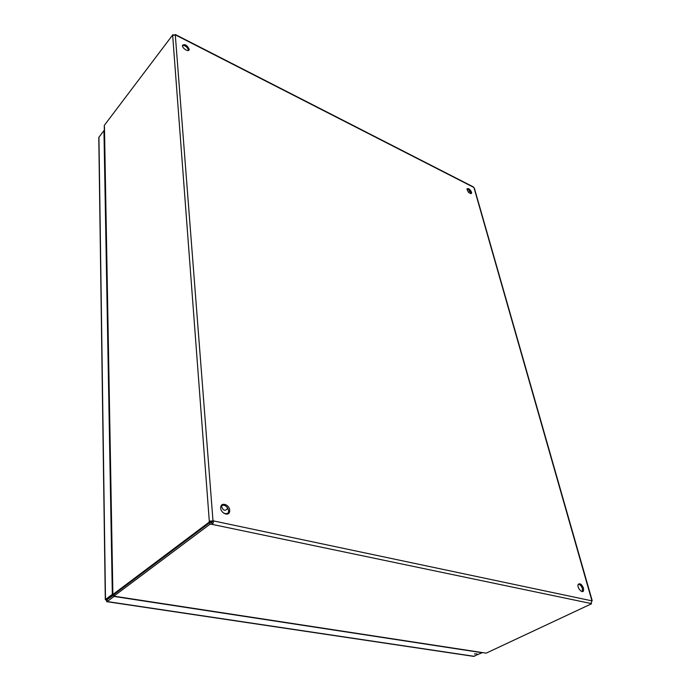 <?xml version="1.0" encoding="UTF-8"?>
<svg xmlns="http://www.w3.org/2000/svg" width="691" height="691" viewBox="0 0 691 691"><rect width="100%" height="100%" fill="white"/><g stroke="black" fill="none" stroke-linecap="round" stroke-linejoin="round"><path stroke-width="1.04" d="M582.288 591.556L582.435 588.697C581.485 586.037 580.12 584.526 578.341 584.163M583.515 588.171L583.532 590.753C582.288 593.975 576.683 587.367 578.177 584.448C579.939 582.919 581.718 584.163 583.515 588.171M227.857 513.888L228.678 510.934C227.512 506.563 225.128 504.68 221.517 505.294M229.697 510.174L229.611 511.608C228.617 517.274 219.375 512.281 220.792 506.805C221.612 501.882 229.464 504.879 229.697 510.174M470.856 193.67L470.77 192.849C469.88 190.733 468.602 189.481 466.926 189.075M471.538 192.184L471.582 193.169C469.439 193.748 467.902 192.331 466.961 188.928C468.386 188.021 469.915 189.109 471.538 192.184M189.161 49.579C188.885 52.576 181.863 48.163 182.467 45.356C184.782 43.758 187.011 45.027 189.17 49.156L188.462 50.072C187.296 47.005 185.3 45.442 182.467 45.39M104.453 126.686L112.892 594.398L113.851 594.778M114.153 596.195L486.179 653.15L114.576 596.445M113.099 594.217L113.989 594.467M486.179 653.15L591.479 603.796L590.822 603.493L591.79 601.49M113.877 596.152L210.004 524.193L209.883 522.508L113.842 594.571L113.877 596.152L114.844 596.298M172.413 35.31L104.419 125.235M590.831 603.468L211.921 524.331L211.956 521.351L210.867 521.541L210.617 522.56L209.053 522.232L209.304 521.213L213.191 520.841C213.631 522.439 213.208 523.605 211.921 524.331L210.004 524.193M210.867 521.541L209.304 521.213L172.664 35.431L175.289 34.947L212.975 520.591L211.956 521.351M209.053 522.232L113.099 594.329M172.983 35.232L172.94 34.636L173.553 34.999M172.94 34.636L172.43 35.319M592.196 600.626L474.449 188.453L473.318 186.89M174.564 34.87L175.454 34.585L473.387 186.924M469.854 191.113L468.489 192.288M591.246 603.001L591.479 603.796M212.163 521.61L213.191 520.841L591.833 600.833M209.883 522.508L211.791 522.646M477.144 653.902L474.397 653.919L477.144 653.902M107.243 599.529L106.449 600.254L106.699 601.654L107.217 601.559L114.05 596.445L482.093 652.727L473.525 656.355L107.01 601.697M107.001 599.71L113.851 595.003M107.191 599.995L107.217 601.559L474.449 656.355M98.951 138.589L98.934 137.198L103.944 130.608L112.322 594.381L105.308 599.641L106.449 600.254M106.924 599.719L113.523 594.813M106.975 599.728L105.498 599.512L98.934 137.198M112.849 594.459L112.322 594.381M104.376 130.798L103.944 130.608M222.096 505.095L221.656 506.805C223.262 510.589 225.067 511.288 227.071 508.913L227.84 508.334M222.891 505.026L222.182 504.983M223.288 512.895C225.922 514.104 227.935 513.75 229.326 511.824M226.449 514.164L227.771 513.232M473.836 187.434L175.428 34.913M591.902 600.686L473.966 187.581M583.532 590.753L582.453 591.271M229.611 511.608L228.591 512.368M471.582 193.169L471.012 193.661M104.272 125.503L112.892 594.398M107.2 600.557L107.131 599.745M105.3 599.641L98.787 137.492M222.917 505L221.707 505.924"/></g></svg>
